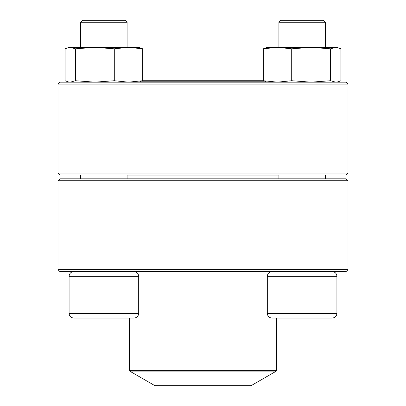<?xml version="1.0" encoding="UTF-8"?>
<svg xmlns="http://www.w3.org/2000/svg" width="406" height="406" viewBox="0 0 406 406"><rect width="100%" height="100%" fill="white"/><g stroke="black" fill="none" stroke-linecap="round" stroke-linejoin="round"><path stroke-width="0.61" d="M59.936 271.634L346.064 271.634L347.998 269.701L347.998 180.766L59.936 180.766L59.936 269.701L346.064 269.701L346.064 178.833L59.936 178.833L58.002 180.766L58.002 269.701L59.936 269.701L59.936 271.634L58.002 269.701M347.998 180.766L346.064 178.833M58.002 180.766L59.936 180.766L59.936 178.833M347.998 269.701L346.064 269.701L346.064 271.634M138.69 313.391L138.69 276.273L69.086 276.273C69.36 273.456 70.908 271.908 73.73 271.634C70.908 271.908 69.36 273.456 69.086 276.273L69.086 313.391L138.69 313.391C138.41 316.213 136.868 317.756 134.046 318.035L73.73 318.035C70.908 317.756 69.36 316.213 69.086 313.391C69.36 316.213 70.908 317.756 73.73 318.035M127.088 22.234L125.155 20.3L82.621 20.3L80.687 22.234L80.687 47.365L80.687 22.234L127.088 22.234L127.088 47.365M280.906 318.035L276.562 318.035L276.562 370.632L276.273 371.135L129.727 371.135L129.438 370.632L276.562 370.632M332.27 318.035L271.954 318.035C269.132 317.756 267.59 316.213 267.31 313.391L336.914 313.391C336.64 316.213 335.092 317.756 332.27 318.035C335.092 317.756 336.64 316.213 336.914 313.391L336.914 276.273C336.64 273.456 335.092 271.908 332.27 271.634C335.092 271.908 336.64 273.456 336.914 276.273L267.31 276.273L267.31 313.391M325.313 22.234L278.912 22.234L278.912 47.365L278.912 22.234L280.845 20.3L323.379 20.3L325.313 22.234L325.313 47.365M278.912 174.966L278.912 178.833M82.677 318.035L103.885 318.035M278.912 175.935L127.088 175.935M129.727 371.135L154.955 385.7L251.045 385.7L276.273 371.135M264.296 81.2L141.704 81.2M263.296 80.236L142.704 80.236M346.064 82.164L59.936 82.164L58.002 84.098L58.002 173.032L346.064 173.032L346.064 84.098L59.936 84.098L59.936 174.966L346.064 174.966L347.998 173.032L347.998 84.098L346.064 84.098L346.064 82.164L347.998 84.098M58.002 173.032L59.936 174.966M347.998 173.032L346.064 173.032L346.064 174.966M58.002 84.098L59.936 84.098L59.936 82.164M267.31 82.164L263.296 80.723L263.296 48.811L267.31 47.365L336.914 47.365L340.928 48.811L340.928 80.723L338.142 81.834L335.726 82.164L330.525 80.723L330.525 48.811L335.726 47.365L338.142 47.7M263.372 48.771L277.506 47.365L291.711 48.811L311.118 47.365L330.525 48.811M263.296 80.723L277.506 82.164L291.711 80.723L291.711 48.811M291.711 80.723L311.118 82.164L330.525 80.723M69.086 82.164L65.072 80.723L65.072 48.811L69.086 47.365L138.69 47.365L142.704 48.811L138.69 47.365M142.704 80.723L142.704 48.811L128.494 47.365L114.289 48.811L114.289 80.723L128.494 82.164L142.704 80.723L138.69 82.164M67.858 81.834L70.274 82.164L75.475 80.723L75.475 48.811L94.882 47.365L114.289 48.811M75.475 80.723L94.882 82.164L114.289 80.723M67.858 47.7L70.274 47.365L75.475 48.811M135.091 47.7L137.553 47.365M80.687 174.966L80.687 178.833L80.687 174.966M325.313 174.966L325.313 178.833M267.31 276.273C267.59 273.456 269.132 271.908 271.954 271.634M280.845 20.3L278.912 22.234M69.086 276.273L69.086 313.391M127.088 174.966L127.088 178.833M138.69 276.273C138.41 273.456 136.868 271.908 134.046 271.634M82.621 20.3L80.687 22.234M129.438 370.632L129.438 318.035M336.914 82.164L338.142 81.839"/></g></svg>
